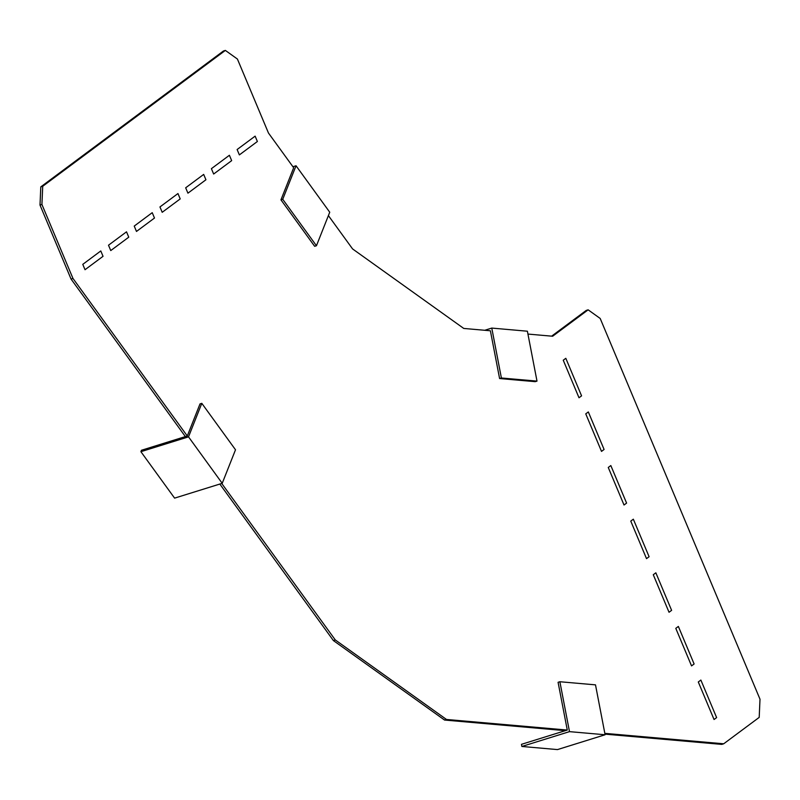 <?xml version="1.0" encoding="UTF-8"?>
<svg xmlns="http://www.w3.org/2000/svg" width="800" height="800" viewBox="0 0 800 800"><rect width="100%" height="100%" fill="white"/><g stroke="black" fill="none" stroke-linecap="round" stroke-linejoin="round"><path stroke-width="1.2" d="M698.29 681.98L714.05 719.51L716.62 717.6L700.87 680.06L698.29 681.98M563.25 360.22L579 397.76L581.57 395.85L565.82 358.31L563.25 360.22M585.75 413.85L601.51 451.39L604.08 449.47L588.33 411.94L585.75 413.85M608.26 467.47L624.02 505.01L626.59 503.1L610.83 465.56L608.26 467.47M630.77 521.1L646.52 558.64L649.1 556.72L633.34 519.19L630.77 521.1M653.28 574.73L669.03 612.26L671.61 610.35L655.85 572.81L653.28 574.73M675.79 628.35L691.54 665.89L694.11 663.98L678.36 626.44L675.79 628.35M103.04 256.31L85.03 269.71L82.78 264.35L100.79 250.95L103.04 256.31M205.93 179.77L187.93 193.17L185.67 187.8L203.68 174.41L205.93 179.77M154.49 218.04L136.48 231.44L134.23 226.08L152.23 212.68L154.49 218.04M128.76 237.18L110.76 250.57L108.5 245.21L126.51 231.82L128.76 237.18M180.21 198.91L162.2 212.3L159.95 206.94L177.96 193.55L180.21 198.91M257.38 141.5L239.37 154.9L237.12 149.53L255.13 136.14L257.38 141.5M231.66 160.64L213.65 174.03L211.4 168.67L229.4 155.27L231.66 160.64M537 381.11L527.39 331.21L491.78 328.08L501.39 377.99L537 381.11L535.2 381.67L499.59 378.54L490.39 330.78L463.76 328.44L352.58 248.93L328.4 215.61M282.74 199.29L296.04 165.77L329.74 212.22L316.45 245.74L282.74 199.29L280.95 199.85L293.67 167.76L268.47 133.04L237.41 59.04L225.36 50.41L42.72 186.28L41.92 204.47L72.98 278.47L187.29 435.99L200.01 403.9L201.81 403.34L235.51 449.78L222.22 483.31L188.52 436.86L201.81 403.34M221.73 483.46L335.3 639.95L446.48 719.46L444.56 720.05L565.36 730.66M551.64 336.15L586.22 310.43L588.14 309.83L600.19 318.46L760 699.2L759.2 717.39L723.7 743.79L604.83 733.36M521.87 746.46L569.49 731.64L559.88 681.74L595.5 684.86L605.1 734.76L557.48 749.59L521.87 746.46L521.46 744.33L567.28 730.06L446.48 719.46M588.14 309.83L552.64 336.24L527.94 334.07M604.98 734.14L721.78 744.39L723.7 743.79M219.82 484.05L333.38 640.55L444.56 720.05M72.98 278.47L71.06 279.07L185.37 436.59M71.06 279.07L40 205.06L40.8 186.87L223.44 51.01L225.36 50.41M335.3 639.95L333.38 640.55M40.8 186.87L42.72 186.28M40 205.06L41.92 204.47M501.39 377.99L499.59 378.54M484.73 330.28L491.78 328.08M569.49 731.64L605.1 734.76M559.88 681.74L558.08 682.3L567.28 730.06M316.45 245.74L314.65 246.3L280.95 199.85M292.93 166.74L296.04 165.77M187.29 435.99L141.46 450.26L140.9 451.69L188.52 436.86M140.9 451.69L174.6 498.13L222.22 483.31"/></g></svg>
